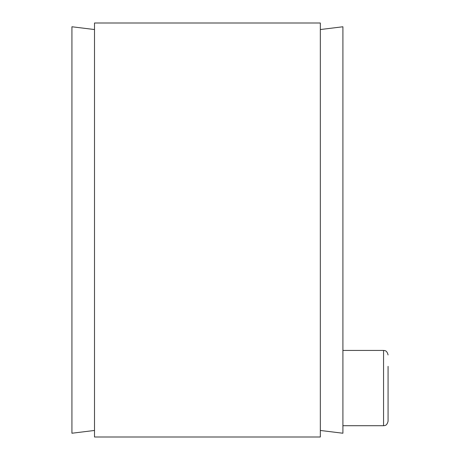 <?xml version="1.0" encoding="UTF-8"?>
<svg xmlns="http://www.w3.org/2000/svg" width="460" height="460" viewBox="0 0 460 460"><rect width="100%" height="100%" fill="white"/><g stroke="black" fill="none" stroke-linecap="round" stroke-linejoin="round"><path stroke-width="0.69" d="M94.507 430.462L71.927 433.234L71.927 26.766L94.507 29.538M320.327 437L320.327 23L94.507 23L94.507 437L320.327 437M320.327 29.538L342.907 26.766L342.907 433.234L320.327 430.462M388.073 354.953C386.894 350.135 384.583 350.744 384.543 350.543L383.554 350.434L383.554 425.707L384.543 425.598C384.583 425.402 386.894 426.012 388.073 421.193L388.073 366.344M388.073 377.206L388.073 409.803M383.554 350.434L342.907 350.434M383.554 425.707L342.907 425.707"/></g></svg>
